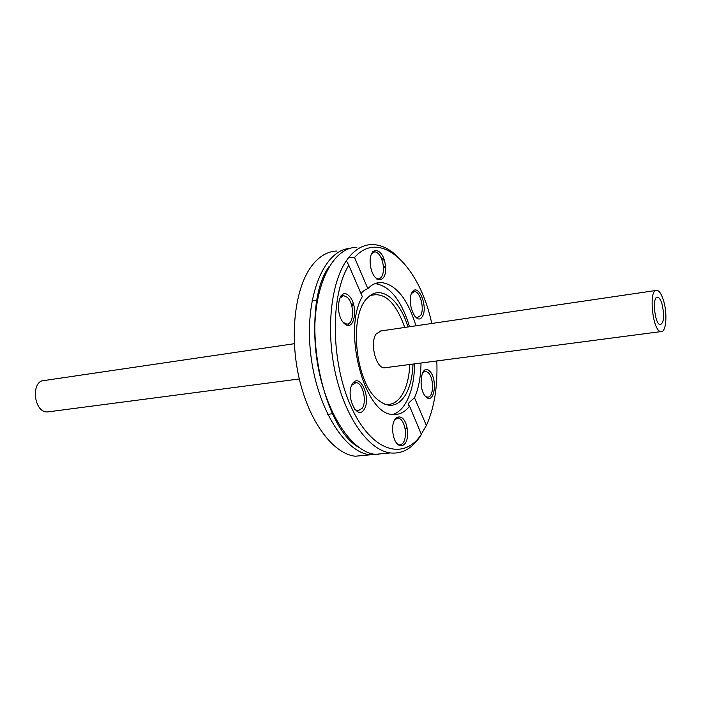 <?xml version="1.0" encoding="UTF-8"?>
<svg xmlns="http://www.w3.org/2000/svg" width="701" height="701" viewBox="0 0 701 701"><rect width="100%" height="100%" fill="white"/><g stroke="black" fill="none" stroke-linecap="round" stroke-linejoin="round"><path stroke-width="1.05" d="M661.946 303.691C664.618 315.625 664.057 322.644 660.263 324.738C654.568 324.475 651.877 295.629 657.687 297.215C659.255 297.583 660.666 299.739 661.946 303.691M49.631 411.653L47.458 411.943C33.297 412.626 30.546 379.784 44.811 380.441L294.341 343.7M663.383 300.081C667.72 313.321 666.187 333.141 660.833 331.617C652.316 331.214 648.285 287.953 656.977 290.319C659.334 290.88 661.472 294.131 663.383 300.081M386.102 367.596L384.323 367.823C375.797 368.139 369.602 342.658 376.157 333.921L381.029 330.942M367.026 455.124L355.223 456.228C333.255 453.784 309.299 422.177 299.239 378.663C289.11 335.209 294.99 287.191 312.155 265.329C319.481 256.049 327.779 251.282 337.032 251.011M396.407 417.226L396.118 418.164M371.039 453.477L368.516 454.59M385.594 268.518L383.307 265.749M350.141 248.373C324.335 249.722 304.909 295.524 310.324 350.386C315.459 405.248 343.849 452.268 370.075 454.835L378.558 454.572M398.606 257.582C389.914 248.899 380.985 244.561 371.81 244.561C363.39 244.737 355.766 248.951 348.958 257.197L354.522 257.53C380.406 227.755 419.671 266.056 431.772 323.476M436.819 360.954C437.774 386.523 434.296 408.043 426.383 425.498L421.503 433.77M384.428 260.649L380.985 257.433M373.414 251.992L372.73 251.606M356.862 247.33C330.758 247.067 310.49 292.352 315.538 347.95C320.278 403.539 348.861 451.768 375.272 454.353L386.891 453.258M421.599 433.998C403.986 461.162 371.758 451.97 351.438 407.483C330.872 363.355 329.899 295.375 348.809 265.311L346.382 260.684C330.46 283.739 325.693 332.23 335.945 375.613C346.145 419.067 369.304 450.384 390.387 452.934C402.751 454.16 413.091 448.009 421.397 434.471L409.586 406.159L408.499 405.055L409.025 402.646L414.519 397.765L426.383 425.498M346.382 260.684L348.958 257.197M354.522 257.53L367.841 288.646C364.187 290.109 361.953 291.844 361.12 293.842M409.586 406.159C404.81 412.232 399.237 415.001 392.875 414.449C364.678 415.071 342.035 330.714 362.303 296.576L348.809 265.311M392.928 433.034C395.513 452.25 409.971 448.36 407.325 429.625C404.959 410.795 390.352 413.8 392.928 433.034M348.8 295.656C338.574 285.824 333.974 314.442 344.419 323.687C354.68 332.949 358.938 304.917 348.8 295.656M352.542 383.613C344.945 395.127 356.967 421.362 364.187 409.41C371.504 398.037 359.981 372.161 352.542 383.613M414.519 397.765C418.681 388.223 420.845 376.647 420.994 363.022M415.956 325.799C407.675 298.88 396.056 284.44 381.099 282.477C376.279 282.442 371.854 284.501 367.841 288.646M426.129 397.073C434.638 404.766 437.897 378.628 429.476 370.943C420.986 362.776 417.481 389.423 426.129 397.073M385.331 264.996C382.939 245.946 367.797 245.788 370.417 265.293C373.037 284.781 388.021 284.028 385.331 264.996M422.291 316.659C428.451 307.099 418.453 282.433 412.206 292.08C405.818 301.728 416.21 326.736 422.291 316.659M393.016 414.457C397.949 412.775 402.19 408.963 405.73 403.022C411.426 393.033 414.379 379.986 414.606 363.863M409.568 326.745C401.419 300.308 389.922 285.92 375.096 283.59M353.216 303.034L351.955 306.582M348.45 323.678L348.274 325.457M422.352 372.914L425.463 371.171L428.004 372.433C434.375 377.708 433.901 398.256 427.4 397.064L425.113 395.986M394.356 420.022L398.089 417.954C401.673 418.883 404.065 422.878 405.266 429.932C405.932 439.299 403.986 444.311 399.43 444.96L396.775 443.558M351.648 385.287L356.02 382.597C362.715 382.588 367.175 401.226 362.224 408.262L357.799 410.909L354.504 409.147M339.415 298.477L343.595 295.603L347.205 297.303C354.618 303.507 354.224 325.001 346.662 324.046L343.201 322.407M371.311 254.112L374.746 251.747C378.926 252.535 381.756 257.039 383.245 265.25C383.955 273.574 382.299 278.166 378.286 278.998L375.359 277.771M411.461 293.491L414.457 291.625C420.311 291.16 424.876 309.456 420.486 315.616L417.332 317.632L414.948 316.624M407.973 326.973C399.675 299.196 380.415 284.115 367.692 297.75C348.879 314.214 354.697 379.907 376.682 398.816C387.933 408.543 397.511 407.29 405.423 395.049C409.989 387.154 412.512 376.823 413.012 364.064M384.77 404.249C391.736 405.432 397.59 402.172 402.33 394.453C406.773 386.812 409.261 376.823 409.787 364.494M404.757 327.455C395.592 301.78 383.973 291.23 369.891 295.787M657.687 297.215L656.872 297.329M655.759 290.503L379.355 331.187M660.833 331.617L384.323 367.823M299.309 378.961L47.458 411.943M355.223 456.228L370.075 454.835M375.272 454.353L390.387 452.934M375.605 283.397L381.099 282.477M424.342 371.311L425.463 371.171M396.705 418.103L398.089 417.954M327.621 414.335L332.957 413.73M354.469 382.79L356.02 382.597M345.146 324.283L346.662 324.046M312.024 300.817L317.351 299.94M340.704 296.076L343.595 295.603M376.91 279.235L378.286 278.998M372.292 252.194L374.746 251.747M413.467 291.791L414.457 291.625M385.585 268.106L383.254 265.32M329.137 266.468C299.143 307.537 319.717 426.015 358.921 447.422M405.283 430.107L406.817 426.83"/></g></svg>
